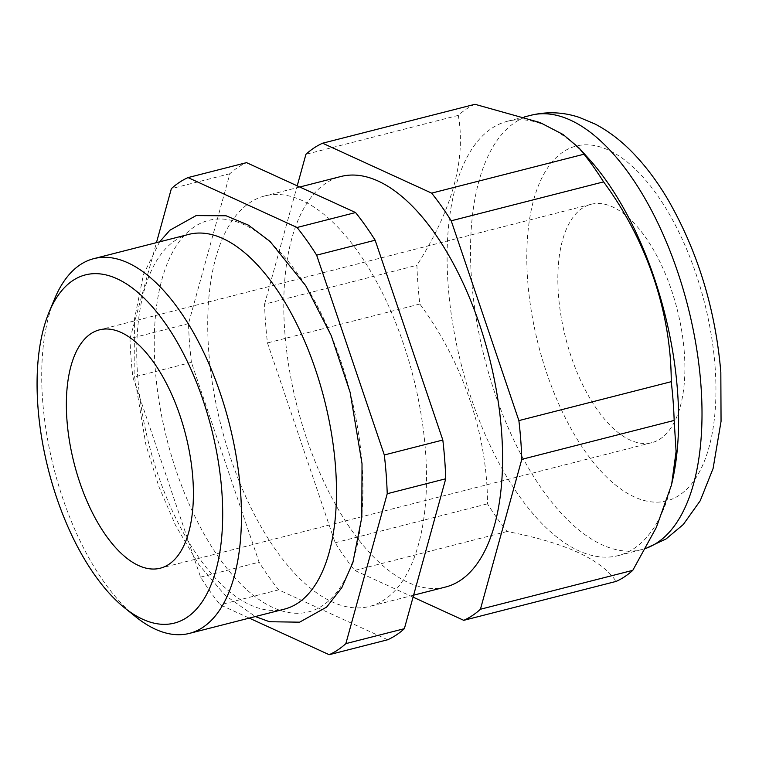<?xml version="1.0" encoding="UTF-8"?>
<svg xmlns="http://www.w3.org/2000/svg" width="759" height="759" viewBox="0 0 759 759"><rect width="100%" height="100%" fill="white"/><g stroke="black" fill="none" stroke-linecap="round" stroke-linejoin="round"><path stroke-width="0.57" stroke-dasharray="3.79 2.85" d="M387.697 639.752L278.657 589.847A249.407 116.706 75.7 0 1 259.085 562.182L191.41 362.366A249.407 116.706 75.7 0 1 189.522 342.793A249.407 116.706 75.7 0 1 188.498 323.619L229.873 173.716A249.407 116.706 75.7 0 1 246.533 162.644M188.498 323.619L129.988 338.561A249.407 116.706 -104.3 0 0 131.013 357.736A249.407 116.706 -104.3 0 0 132.901 377.308L200.566 577.125A249.407 116.706 -104.3 0 0 220.148 604.79L249.256 618.111M413.067 597.124L354.719 570.417A249.407 116.706 75.7 0 1 335.146 542.751L267.472 342.935A249.407 116.706 75.7 0 1 265.593 323.372A249.407 116.706 75.7 0 1 264.559 304.188L416.919 265.28A249.407 116.706 -104.3 0 0 417.953 284.454A249.407 116.706 -104.3 0 0 419.831 304.027C462.762 361.891 487.468 434.404 487.506 503.834A249.407 116.706 -104.3 0 0 507.078 531.509C564.81 542.571 601.156 559.212 616.118 581.413M684.295 352.29A122.996 57.551 -104.3 0 0 590.929 204.323A122.996 57.551 -104.3 0 0 558.444 294.691A122.996 57.551 -104.3 0 0 651.801 442.658A122.996 57.551 -104.3 0 0 684.295 352.29M671.687 484.043A224.123 104.875 75.7 0 1 618.319 555.588A224.123 104.875 75.7 0 1 448.199 285.953A224.123 104.875 75.7 0 1 507.401 121.279A224.123 104.875 75.7 0 1 588.538 158.47M188.754 234.398A193.374 90.482 -104.3 0 0 137.683 376.483A193.374 90.482 -104.3 0 0 284.464 609.116M135.766 616.83A193.374 90.482 75.7 0 1 42.665 400.752A193.374 90.482 75.7 0 1 54.572 298.942M361.977 463.455A202.065 94.552 75.7 0 1 273.003 607.551A202.065 94.552 75.7 0 1 155.234 368.827A202.065 94.552 75.7 0 1 244.218 224.73A202.065 94.552 75.7 0 1 361.977 463.455M445.599 587.011A211.827 99.116 75.7 0 1 284.815 332.167A211.827 99.116 75.7 0 1 340.763 176.534M425.486 450.799A211.827 99.116 75.7 0 1 369.538 606.432A211.827 99.116 75.7 0 1 208.753 351.597A211.827 99.116 75.7 0 1 264.701 195.964A211.827 99.116 75.7 0 1 425.486 450.799M129.988 338.561L156.458 242.643M278.657 589.847L220.148 604.79M191.41 362.366L132.901 377.308M200.566 577.125L259.085 562.182M229.873 173.716L171.363 188.659M264.559 304.188L297.224 185.841M507.078 531.509L354.719 570.417M419.831 304.027L267.472 342.935M335.146 542.751L487.506 503.834M474.963 104.296A249.407 116.706 -104.3 0 0 458.294 115.377L305.934 154.295M458.294 115.377C466.102 159.637 452.307 209.598 416.919 265.28M530.797 115.302A224.123 104.875 -104.3 0 0 471.605 279.976A224.123 104.875 -104.3 0 0 641.725 549.611A224.123 104.875 -104.3 0 0 645.7 548.415M715.054 366.369A183.128 85.691 75.7 0 1 634.41 496.965A183.128 85.691 75.7 0 1 527.685 280.612A183.128 85.691 75.7 0 1 608.329 150.016A183.128 85.691 75.7 0 1 715.054 366.369M590.929 204.323L99.448 329.852M618.319 555.588L645.653 548.501M159.637 241.836L143.527 274.331L134.476 319.046L134.125 373.931L145.927 444.945L158.897 486.69L175.604 525.475L198.82 564.601L225.006 595.198L255.347 616.555M413.608 595.179L369.538 606.432M299.767 187.008L264.701 195.964M524.668 116.867L507.401 121.279M651.801 442.658L160.32 568.187"/><path stroke-width="1.14" d="M192.805 477.819A122.996 57.551 -104.3 0 0 99.448 329.852A122.996 57.551 -104.3 0 0 66.963 420.22A122.996 57.551 -104.3 0 0 160.32 568.187A122.996 57.551 -104.3 0 0 192.805 477.819M671.241 381.692C671.26 312.86 646.829 240.271 603.576 181.875A249.407 116.706 -104.3 0 0 584.003 154.21L578.842 147.796L588.538 158.47A224.123 104.875 75.7 0 1 677.512 390.913A224.123 104.875 75.7 0 1 671.687 484.043L676.089 451.491L674.163 420.439A249.407 116.706 -104.3 0 0 673.129 401.264A249.407 116.706 -104.3 0 0 671.241 381.692L518.881 420.6A249.407 116.706 75.7 0 1 521.794 459.347L480.428 609.249A249.407 116.706 75.7 0 1 463.758 620.331L413.067 597.124M189.437 633.385L284.464 609.116A193.374 90.482 -104.3 0 0 335.535 467.041A193.374 90.482 -104.3 0 0 188.754 234.398L93.736 258.667A193.374 90.482 75.7 0 1 240.518 491.31A193.374 90.482 75.7 0 1 189.437 633.385A193.374 90.482 75.7 0 1 135.766 616.83L124.476 607.75A179.712 84.088 -104.3 0 0 221.818 491.101A179.712 84.088 -104.3 0 0 147.18 301.2A179.712 84.088 -104.3 0 0 49.022 312.328A179.712 84.088 -104.3 0 0 37.95 406.938A179.712 84.088 -104.3 0 0 124.476 607.75M299.767 187.008L340.763 176.534A211.827 99.116 75.7 0 1 501.547 431.378A211.827 99.116 75.7 0 1 445.599 587.011L413.608 595.179M463.758 620.331L616.118 581.413A249.407 116.706 -104.3 0 0 632.788 570.341L656.364 527.401L671.383 485.305M188.023 177.587L246.533 162.644L355.573 212.548A249.407 116.706 75.7 0 1 375.155 240.214L442.82 440.03A249.407 116.706 75.7 0 1 445.732 478.777L404.367 628.68A249.407 116.706 75.7 0 1 387.697 639.752L329.188 654.704A249.407 116.706 -104.3 0 0 345.857 643.623L387.223 493.72A249.407 116.706 -104.3 0 0 384.31 454.973L316.645 255.166A249.407 116.706 -104.3 0 0 297.063 227.491L188.023 177.587A249.407 116.706 -104.3 0 0 171.363 188.659L156.458 242.643M329.188 654.704L249.256 618.111M355.573 212.548L297.063 227.491M442.82 440.03L384.31 454.973M316.645 255.166L375.155 240.214M404.367 628.68L345.857 643.623M387.223 493.72L445.732 478.777M297.224 185.841L305.934 154.295A249.407 116.706 75.7 0 1 322.603 143.214L431.643 193.128A249.407 116.706 75.7 0 1 451.216 220.793L518.881 420.6M584.003 154.21L431.643 193.128M578.842 147.796L563.112 134.514L540.085 122.56L474.963 104.296L322.603 143.214M451.216 220.793L603.576 181.875M632.788 570.341L480.428 609.249M521.794 459.347L674.163 420.439M49.022 312.328L54.572 298.942A193.374 90.482 75.7 0 1 93.736 258.667M645.7 548.415A224.123 104.875 -104.3 0 0 700.918 384.936A224.123 104.875 -104.3 0 0 530.797 115.302L524.668 116.867M645.653 548.501L666.041 538.966L683.28 524.516L700.225 500.741L713.081 468.521L721.05 421.349L720.832 372.261C715.452 309.207 697.853 251.694 668.024 199.712C657.266 181.448 645.349 165.623 632.294 152.246C620.853 140.472 608.471 131.079 595.132 124.068L579.307 117.398C563.339 112.057 547.173 111.364 530.797 115.302M255.347 616.555L269.454 621.725L299.596 622.181L326.674 607.067L341.825 587.665L352.878 562.552L361.806 517.325L362.024 463.73L350.136 392.365L331.266 335.668L305.716 285.669L270.005 241.4L248.43 225.148L226.03 215.765L196.097 215.603L169.855 230.243L159.637 241.836"/></g></svg>
